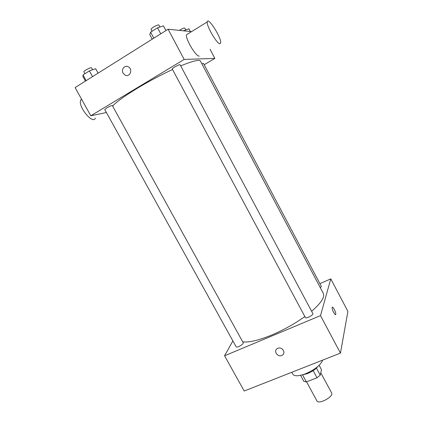 <?xml version="1.0" encoding="UTF-8"?>
<svg xmlns="http://www.w3.org/2000/svg" width="423" height="423" viewBox="0 0 423 423"><rect width="100%" height="100%" fill="white"/><g stroke="black" fill="none" stroke-linecap="round" stroke-linejoin="round"><path stroke-width="0.63" d="M306.553 381.805L316.885 400.845C318.577 404.911 334.085 396.525 331.611 392.888L320.787 372.79M319.122 365.324L321.491 369.723L320.243 375.153L316.986 377.787L306.358 381.879L303.904 381.461L300.573 375.323M302.556 374.873L306.358 381.879M313.142 370.664L316.986 377.787M317.911 366.429C315.606 369.279 312.132 371.669 307.484 373.604L302.255 374.894M316.43 368.079L320.243 375.153M322.664 360.116C320.666 365.086 314.929 369.649 305.448 373.81C298.654 376.28 294.45 376.412 292.838 374.218L291.785 372.282M319.899 283.637L330.797 278.884L347.907 311.428L340.452 353.11L244.208 391.021L224.571 355.785L232.883 340.922M277.821 348.309C282.136 346.31 286.382 353.062 282.173 355.225C277.869 357.916 272.856 350.699 277.488 348.462L277.821 348.309C282.136 346.31 286.382 353.062 282.178 355.225L282.178 355.225C277.869 357.916 272.856 350.699 277.488 348.462M330.797 278.884L320.502 315.621L340.452 353.11M320.502 315.621L224.571 355.785M238.805 346.537C237.345 347.124 236.468 347.23 236.166 346.849L104.767 109.568L106.802 107.913C109.753 106.236 111.598 105.459 112.344 105.57L243.251 342.82C243.193 343.888 241.707 345.126 238.805 346.537M305.385 317.557C305.929 319.032 313.792 314.897 312.867 313.617L180.071 64.724C179.897 63.921 171.69 68.415 172.261 69.002L305.385 317.557M201.85 63.81L203.452 63.371L321.369 286.413L320.364 287.82M304.846 316.552C294.715 323.785 283.696 329.935 271.783 335.005C258.665 340.362 248.978 342.646 242.712 341.842M180.695 65.893C192.703 60.965 199.27 59.357 200.402 61.065L323.278 293.329C325.017 297.041 321.131 303.027 311.619 311.286M335.582 314.59L335.756 314.358C335.894 313.284 335.407 311.635 334.302 309.403C335.413 311.635 335.894 313.284 335.756 314.358C335.317 316.256 331.542 308.949 332.161 307.399C332.51 306.797 333.224 307.468 334.307 309.403C333.451 307.844 332.795 307.093 332.335 307.167M112.613 106.062C116.431 101.901 124.679 95.958 137.353 88.238C149.002 81.248 160.729 75.003 172.531 69.504M204.177 64.751L214.858 58.411L184.169 59.426L90.808 115.78L106.406 112.529M191.54 31.635L168.095 29.224L184.169 59.426M168.095 29.224L75.093 87.577L90.808 115.78M123.104 73.131C120.93 69.546 124.637 64.846 128.169 66.76C133.197 68.949 130.125 77.626 125.229 75.151L123.104 73.131C120.93 69.546 124.637 64.846 128.169 66.76C133.197 68.949 130.125 77.626 125.229 75.151L123.104 73.131M210.057 49.28L214.858 58.411M199.259 56.111C196.05 56.846 185.232 38.789 186.511 34.739L187.823 33.93M81.512 99.104L80.782 100.013C77.457 106.057 92.817 124.997 95.334 118.165M219.923 43.706C217.057 44.225 206.313 25.814 207.265 21.927C207.799 16.127 221.752 38.155 220.653 42.913L219.923 43.706M190.345 31.514L188.922 28.812L183.418 30.8M183.841 30.541L184.01 30.863M179.363 30.382C182.133 28.627 183.947 27.86 184.798 28.087L185.75 29.89M98.078 73.153L95.624 68.695L89.38 70.89L83.014 74.913L82.987 76.674L85.435 81.089M89.38 70.89L92.552 76.626M83.014 74.913L86.176 80.624M84.912 73.713L83.897 71.878C83.178 71.027 91.225 66.834 91.553 67.892L92.584 69.763M165.964 30.562L163.468 25.877L157.536 27.796L150.614 32.174L149.747 34.538L152.238 39.175M157.536 27.796L160.756 33.829M150.614 32.174L153.829 38.176M152.053 31.265L151.069 29.43C150.308 28.5 158.572 23.942 158.926 25.1L159.947 27.014M81.702 99.442L80.782 100.013M186.511 34.739L207.265 21.927"/></g></svg>
